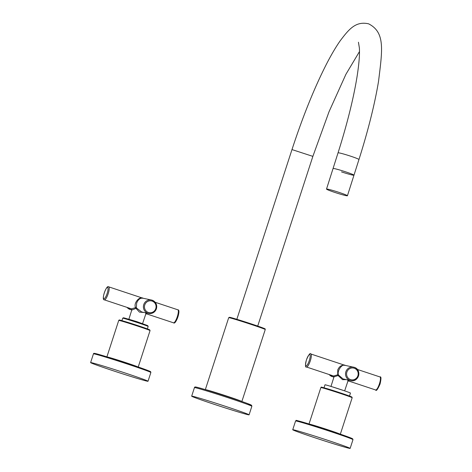 <?xml version="1.0" encoding="UTF-8"?>
<svg xmlns="http://www.w3.org/2000/svg" width="472" height="472" viewBox="0 0 472 472"><rect width="100%" height="100%" fill="white"/><g stroke="black" fill="none" stroke-linecap="round" stroke-linejoin="round"><path stroke-width="0.71" d="M192.582 396.268A30.184 0.796 -162 0 0 191.667 396.173A30.184 0.796 -162 0 0 216.624 405.112A30.184 0.796 -162 0 0 248.166 414.735A30.184 0.796 -162 0 0 249.08 414.829A30.184 0.796 -162 0 0 224.123 405.891A30.184 0.796 -162 0 0 192.582 396.268M345.533 171.808A10.974 0.667 -162.3 0 0 333.061 168.522A10.974 0.667 17.7 0 1 338.176 169.56A10.974 0.667 17.7 0 1 348.778 172.917A10.974 0.667 17.7 0 1 353.976 175.177A10.974 0.667 -162.3 0 0 345.533 171.808M341.498 171.897A10.974 0.667 -162.3 0 0 353.976 175.177L358.962 159.518A10.974 0.667 -162.3 0 0 350.519 156.143A10.974 0.667 -162.3 0 0 338.041 152.863L326.512 189.089A10.974 0.667 17.7 0 1 331.633 190.122A10.974 0.667 17.7 0 1 342.235 193.479A10.974 0.667 17.7 0 1 347.433 195.744A10.974 0.667 17.7 0 1 342.312 194.712A10.974 0.667 17.7 0 1 331.71 191.355A10.974 0.667 17.7 0 1 326.512 189.089M314.24 437.544A30.184 0.796 -162 0 0 350.141 448.4A30.184 0.796 -162 0 0 328.624 440.6A30.184 0.796 -162 0 0 292.728 429.744A30.184 0.796 -162 0 0 314.24 437.544M346.165 379.612L342.578 379.694L338.123 375.541L334.005 376.833L330.984 386.403L344.654 390.875M348.873 380.184L348.578 380.981L375.635 389.966A6.862 1.664 -71.6 0 0 379.429 383.807A6.862 1.664 -71.6 0 0 379.96 376.945C381.246 376.284 381.282 378.644 380.054 384.031C377.694 389.435 376.219 391.412 375.635 389.966M306.511 367.004C305.219 367.67 305.189 365.31 306.411 359.918C308.776 354.519 310.252 352.543 310.836 353.982A6.862 1.664 108.4 0 1 310.305 360.844A6.862 1.664 108.4 0 1 306.511 367.004L333.562 375.995L337.722 374.797L337.745 369.954C339.374 366.154 341.905 364.649 345.351 365.452C342.359 363.133 336.689 371.045 338.483 375.033L343.055 378.91L350.755 380.585A6.862 6.655 -78 0 1 345.758 372.131A6.862 6.655 -78 0 1 354.301 367.352A6.862 6.655 -78 0 1 358.602 375.623A6.862 6.655 -78 0 1 350.755 380.585C358.649 382.698 362.183 369.523 354.307 367.358L344.814 365.298M337.722 374.797A0.879 0.572 165.8 0 1 338.483 375.033A0.879 0.366 150.4 0 1 338.123 375.541A0.879 0.342 64.4 0 0 337.722 374.797M348.578 380.981L347.846 381.335L347.846 379.966M349.498 396.037L350.46 393.07A13.393 0.354 -162 0 0 348.702 392.309A13.393 0.354 -162 0 0 334.43 387.506A13.393 0.354 -162 0 0 324.99 384.798L324.028 387.76M147.105 381.164A30.184 0.796 -162 0 0 148.019 381.258A30.184 0.796 -162 0 0 123.062 372.319A30.184 0.796 -162 0 0 91.521 362.697A30.184 0.796 -162 0 0 90.606 362.602A30.184 0.796 -162 0 0 115.569 371.541A30.184 0.796 -162 0 0 147.105 381.164M131.411 308.836L135.606 307.656C133.181 303.478 139.482 295.755 143.234 298.31C140.402 297.696 138.207 299.301 136.644 303.124L136.367 307.892A0.879 0.366 -29.6 0 1 136.007 308.393L132.024 309.957L131.883 309.685L128.868 319.255L136.603 321.574L142.544 323.703L141.96 323.898M144.048 312.47L139.441 312.104L136.007 308.393A0.879 0.342 64.4 0 0 135.606 307.656A0.879 0.572 -14.2 0 1 136.367 307.892L141.635 311.957L148.639 313.443A6.862 6.655 -78 0 1 143.742 304.635A6.862 6.655 -78 0 1 151.482 300.021A6.862 6.655 -78 0 1 156.38 308.818M146.751 313.042L146.503 313.851L145.73 314.187L145.724 312.824M156.374 308.83A6.862 6.655 -78 0 1 148.639 313.443C152.35 313.909 154.94 312.375 156.403 308.83C157.318 304.387 155.677 301.449 151.482 300.021L142.697 298.156M232.053 318.429A18.662 0.49 18 0 1 232.879 318.122A18.662 0.49 18 0 1 251.605 324.01A18.662 0.49 18 0 1 262.102 328.193M228.719 317.65L229.722 317.302L251.611 324.01C265.683 328.713 265.423 329.031 265.105 328.931L265.258 329.521A19.21 0.507 -162 0 0 251.564 324.559A19.21 0.507 -162 0 0 228.719 317.65L205.338 389.618M205.385 389.636A19.21 0.507 18 0 1 228.171 396.557A19.21 0.507 18 0 1 241.829 401.477M195.361 387.713A30.184 0.796 -162 0 0 194.446 387.618C194.529 386.969 195.16 386.804 196.352 387.123C205.727 389.353 235.074 398.958 246.679 403.212L251.594 405.3L251.859 406.274A30.184 0.796 -162 0 0 226.902 397.336A30.184 0.796 -162 0 0 195.361 387.713M196.44 387.146A29.305 0.773 18 0 1 230.407 397.589A29.305 0.773 18 0 1 250.408 405.07M358.962 159.518C368.148 130.502 374.668 104.477 378.52 81.444C382.32 50.209 385.488 32.456 368.638 23.836C355.687 20.898 348.914 29.246 340.188 40.804C335.781 47.111 331.191 54.923 326.4 64.239C314.281 88.057 302.812 116.501 291.985 149.583L312.865 156.368L257.718 326.081M298.617 421.602A29.524 0.779 18 0 1 303.231 422.245A29.524 0.779 18 0 1 331.521 431.178L346.867 436.452L352.655 438.795L352.985 439.633A30.184 0.796 -162 0 0 331.474 431.833A30.184 0.796 -162 0 0 295.572 420.983L292.728 429.744M295.572 420.983L296.333 420.493C293.667 419.396 312.564 424.794 331.527 431.178A29.524 0.779 18 0 1 350.159 438.346M309.496 424.121A16.461 0.431 18 0 1 314.57 425.537A16.461 0.431 18 0 1 339.875 433.998M326.435 389.017A16.461 0.431 -162 0 0 320.866 387.547C322.087 387.105 318.818 386.415 326.931 388.609L349.97 396.214L351.882 397.023L352.177 397.725A16.461 0.431 -162 0 0 343.185 394.391A16.461 0.431 -162 0 0 326.435 389.017M326.943 388.615A15.912 0.419 18 0 1 346.731 395.046A15.912 0.419 18 0 1 349.357 396.468M329.179 374.532A6.862 6.655 102 0 0 332.866 376.786L333.946 377.016M350.543 379.606A5.983 5.8 102 0 0 357.894 375.747A5.983 5.8 102 0 0 354.236 368.231A5.983 5.8 102 0 0 346.879 372.089A5.983 5.8 102 0 0 350.543 379.606M306.44 359.924A5.983 1.451 -71.6 0 0 306.015 365.912A5.983 1.451 -71.6 0 0 309.29 360.531A5.983 1.451 -71.6 0 0 309.709 354.537A5.983 1.451 -71.6 0 0 306.44 359.924M93.456 353.835C93.409 353.345 93.957 353.227 95.114 353.487C99.74 354.342 131.983 364.626 144.745 369.31C152.332 372.131 149.99 371.464 150.733 371.824L150.869 372.491A30.184 0.796 -162 0 0 125.912 363.552A30.184 0.796 -162 0 0 94.37 353.929A30.184 0.796 -162 0 0 93.456 353.835L90.606 362.602M95.179 353.504A29.524 0.779 18 0 1 129.399 364.03A29.524 0.779 18 0 1 149.553 371.57M107.38 356.979A16.461 0.431 18 0 1 114.265 358.944A16.461 0.431 18 0 1 137.759 366.85M126.573 321.998L143.535 327.527L149.766 329.881L150.061 330.583A16.461 0.431 -162 0 0 142.066 327.586A16.461 0.431 -162 0 0 126.136 322.423A16.461 0.431 -162 0 0 118.743 320.405L119.133 320.034C120.507 320.423 115.711 318.771 126.573 321.998A15.912 0.419 18 0 1 145.4 328.182A15.912 0.419 18 0 1 147.234 329.326M108.672 286.828A6.862 1.664 108.4 0 1 108.713 286.84A6.862 1.664 108.4 0 1 108.159 293.785A6.862 1.664 108.4 0 1 104.436 299.873A6.862 1.664 108.4 0 1 104.389 299.862A6.862 1.664 108.4 0 1 104.271 299.797M127.056 307.39A6.862 6.655 102 0 0 130.744 309.644L131.824 309.874M173.472 322.807A6.862 1.664 -71.6 0 0 173.513 322.824A6.862 1.664 -71.6 0 0 173.56 322.836A6.862 1.664 -71.6 0 0 177.283 316.747A6.862 1.664 -71.6 0 0 177.838 309.803A6.862 1.664 -71.6 0 0 177.797 309.791M144.762 304.947A5.983 5.8 102 0 0 148.42 312.464A5.983 5.8 102 0 0 155.778 308.605A5.983 5.8 102 0 0 152.12 301.089A5.983 5.8 102 0 0 144.762 304.947M103.899 298.77A5.983 1.451 -71.6 0 0 107.168 293.383A5.983 1.451 -71.6 0 0 107.592 287.395A5.983 1.451 -71.6 0 0 104.318 292.782A5.983 1.451 -71.6 0 0 103.899 298.77M178.333 310.895A5.983 1.451 108.4 0 1 177.909 316.889A5.983 1.451 108.4 0 1 174.64 322.27M127.959 319.585A12.844 0.336 18 0 1 124.295 317.981A12.844 0.336 18 0 1 136.78 321.815L147.612 325.615L148.173 326.447A13.393 0.354 -162 0 0 136.662 322.341A13.393 0.354 -162 0 0 122.702 318.175L121.906 320.618M122.702 318.175L123.646 317.827L136.78 321.815A12.844 0.336 18 0 1 147.341 325.497A12.844 0.336 18 0 1 143.093 324.5M241.87 401.489L265.258 329.521M194.446 387.618L191.667 396.173M251.859 406.274L249.08 414.829M359.475 51.578L345.923 74.281L329.031 111.734L312.865 156.368M358.449 42.22L359.381 48.014C359.806 54.781 358.962 64.735 356.856 77.886C353.221 99.692 346.949 124.685 338.041 152.863M291.985 149.583L236.844 319.296M347.433 195.744L353.976 175.177M352.985 439.633L350.141 448.4M320.866 387.547L309.024 423.98M352.177 397.725L340.341 434.157M332.866 376.786L329.155 374.526M310.836 353.982L345.032 365.346M357.31 369.423L379.96 376.945M333.562 375.995L334.005 376.833M344.666 390.846L347.846 381.329M150.869 372.491L148.019 381.258M118.743 320.405L106.908 356.838M150.061 330.583L138.225 367.009M142.916 298.204L108.584 286.805C106.46 284.616 101.008 300.198 104.389 299.862L131.446 308.847L131.883 309.685M146.462 313.839L173.649 322.86C175.779 325.037 181.224 309.455 177.838 309.803L155.194 302.281M130.744 309.644L127.039 307.384M142.544 323.703L145.73 314.187M148.173 326.447L147.376 328.896"/></g></svg>
